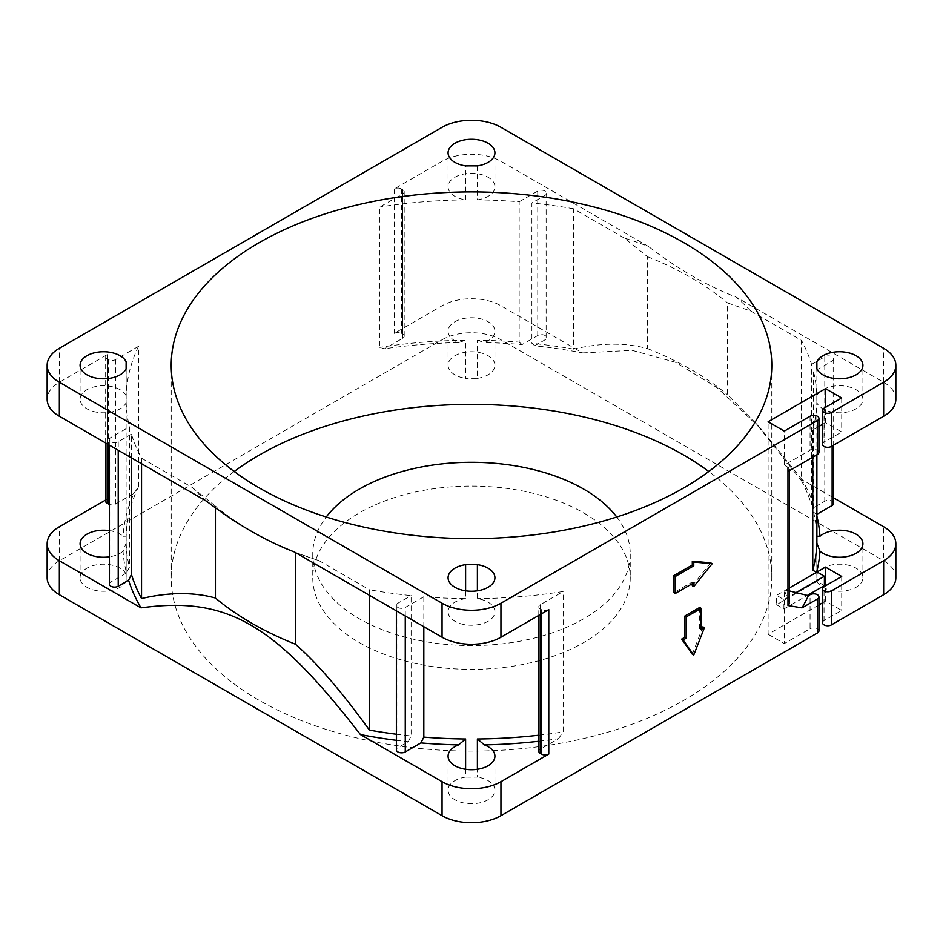 <?xml version="1.0" encoding="UTF-8"?>
<svg xmlns="http://www.w3.org/2000/svg" width="943" height="943" viewBox="0 0 943 943"><rect width="100%" height="100%" fill="white"/><g stroke="black" fill="none" stroke-linecap="round" stroke-linejoin="round"><path stroke-width="0.71" stroke-dasharray="4.71 3.54" d="M133.847 493.495L138.503 486.694A345.386 199.409 0 0 0 126.173 536.213L123.05 536.296A348.686 201.307 0 0 1 133.847 493.495L115.647 504.01A5.21 3.006 0 0 1 109.341 504.481M126.173 536.213L126.173 574.322A345.386 199.409 0 0 0 126.114 577.729A345.386 199.409 0 0 0 126.173 581.136L126.173 543.027L123.05 551.183A348.686 201.307 0 0 0 126.503 572.955L129.427 567.156L129.427 426.79A345.386 199.409 0 0 1 126.173 402.673L126.173 368.678M126.173 543.027A345.386 199.409 0 0 0 129.427 567.156M138.503 486.694L138.503 346.34A345.386 199.409 0 0 0 126.173 395.86L126.173 361.864M131.442 457.885L131.442 434.122A345.386 199.409 0 0 0 141.544 458.192L141.544 463.72M138.503 346.34L115.647 359.531A5.21 3.006 180 0 1 108.292 359.531L107.184 358.894A5.21 3.006 180 0 1 105.663 356.772A5.21 3.006 180 0 1 107.184 354.651L59.35 382.269A41.633 24.035 0 0 0 47.15 399.266M206.93 501.464A318.333 183.791 180 0 1 192.195 487.437L141.544 458.192M131.442 434.122L118.229 441.76A5.21 3.006 180 0 1 112.547 442.408A5.21 3.006 180 0 1 109.341 439.627A5.21 3.006 180 0 1 110.861 437.505L129.427 426.79M126.173 395.86A23.422 13.52 0 0 0 100.536 385.852A23.422 13.52 0 0 0 80.084 399.266A23.422 13.52 0 0 0 100.536 412.669A23.422 13.52 0 0 0 126.173 402.673M105.663 500.002L107.184 499.118A5.21 3.006 0 0 0 105.663 501.24M123.05 551.183A23.422 13.52 180 0 1 109.341 556.83M109.341 530.638A23.422 13.52 180 0 1 123.05 536.296M126.503 572.955L110.861 581.984A5.21 3.006 0 0 0 109.341 584.106M624.219 238.013L573.568 208.768L573.568 349.122C600.809 342.733 625.433 342.557 647.476 348.592L647.476 256.685L624.219 238.013A318.333 183.791 180 0 1 648.525 246.512L500.945 161.312A41.633 24.035 0 0 0 442.055 161.312L394.221 188.93A5.21 3.006 180 0 1 401.577 188.93L402.685 189.567A5.21 3.006 180 0 1 404.205 191.688A5.21 3.006 180 0 1 402.685 193.81L379.829 207.012L379.829 347.378L384.485 348.792L402.685 338.289A5.21 3.006 0 0 0 404.205 336.168A5.21 3.006 0 0 0 402.685 334.034L401.577 333.398A5.21 3.006 0 0 0 394.221 333.398L442.055 305.78A41.633 24.035 180 0 1 500.945 305.78L582.574 352.918A348.686 201.307 0 0 0 534.728 345.763L545.101 339.775A5.21 3.006 0 0 0 546.622 337.653A5.21 3.006 0 0 0 543.416 334.871A5.21 3.006 0 0 0 537.734 335.531L522.092 344.56A348.686 201.307 0 0 0 484.396 342.568A23.422 13.52 180 0 0 494.922 331.276A23.422 13.52 180 0 0 471.5 317.756A23.422 13.52 180 0 0 448.078 331.276A23.422 13.52 180 0 0 458.604 342.568A348.686 201.307 0 0 0 384.485 348.792M47.15 577.729A41.633 24.035 0 0 1 59.35 560.731L442.055 339.775L442.055 305.78M534.728 345.763L531.887 343.287L531.887 202.934L545.101 195.295L545.101 339.775M477.394 165.897L477.394 199.892A345.386 199.409 0 0 1 519.18 201.767L519.18 342.132A345.386 199.409 0 0 0 477.394 340.246L477.394 378.355A345.386 199.409 0 0 0 465.606 378.355L465.606 340.246A345.386 199.409 0 0 0 379.829 347.378M477.394 199.892A23.422 13.52 0 0 0 494.922 186.797A23.422 13.52 0 0 0 471.5 173.276A23.422 13.52 0 0 0 448.078 186.797A23.422 13.52 0 0 0 465.606 199.892A345.386 199.409 0 0 0 379.829 207.012M465.606 199.892L465.606 165.897M573.568 349.122A345.386 199.409 0 0 0 531.887 343.287M573.568 208.768A345.386 199.409 0 0 0 531.887 202.934M477.394 340.246L484.396 342.568M477.394 378.355A23.422 13.52 0 0 0 494.922 365.271A23.422 13.52 0 0 0 471.5 351.751A23.422 13.52 0 0 0 448.078 365.271A23.422 13.52 0 0 0 465.606 378.355M458.604 342.568L465.606 340.246M519.18 342.132L522.092 344.56M519.18 201.767L537.734 191.052A5.21 3.006 180 0 1 543.416 190.403A5.21 3.006 180 0 1 546.622 193.174A5.21 3.006 180 0 1 545.101 195.295M750.805 311.084L801.456 340.329L801.456 480.694L755.143 422.476L727.56 394.822L727.56 302.927L750.805 311.084A318.333 183.791 180 0 0 736.07 297.057C706.885 285.788 677.711 268.932 648.525 246.512M818.937 426.425L812.76 429.996A345.386 199.409 0 0 0 816.827 402.673A23.422 13.52 0 0 0 842.464 412.669A23.422 13.52 0 0 0 862.916 399.266A23.422 13.52 0 0 0 842.464 385.852A23.422 13.52 0 0 0 816.827 395.86A345.386 199.409 0 0 0 813.573 371.731L832.139 361.016L832.139 446.004M822.52 424.362L825.514 422.629L841.71 431.977L824.041 442.184A5.21 3.006 0 0 0 822.52 444.306M895.85 399.266A41.633 24.035 0 0 0 883.65 382.269L736.07 297.057M801.456 480.694A345.386 199.409 0 0 1 811.558 504.764L811.558 364.399A345.386 199.409 0 0 0 801.456 340.329M811.558 364.399L824.771 356.772A5.21 3.006 180 0 1 830.453 356.124A5.21 3.006 180 0 1 833.659 358.894A5.21 3.006 180 0 1 832.139 361.016M812.76 429.996L812.76 457.19M816.827 581.136A23.422 13.52 0 0 0 842.464 591.143A23.422 13.52 0 0 0 862.916 577.729A23.422 13.52 0 0 0 842.464 564.315A23.422 13.52 0 0 0 816.827 574.322A345.386 199.409 0 0 1 816.886 577.729A345.386 199.409 0 0 1 816.827 581.136L816.827 543.027M816.827 574.322L816.827 536.213A345.386 199.409 0 0 0 813.573 512.096L813.573 371.731M816.827 395.86L816.827 402.673M423.82 626.682L423.82 596.754A345.386 199.409 0 0 0 465.606 598.64L465.606 590.813M465.606 598.64A23.422 13.52 0 0 0 448.078 611.724A23.422 13.52 0 0 0 471.5 625.244A23.422 13.52 0 0 0 494.922 611.724A23.422 13.52 0 0 0 477.394 598.64L477.394 590.813M295.524 552.622L318.781 560.519L369.432 589.764L369.432 595.281M396.378 734.255A345.386 199.409 0 0 0 411.113 735.953L411.113 595.599A345.386 199.409 0 0 1 369.432 589.764M465.606 769.288L465.606 777.103A345.386 199.409 0 0 0 477.394 777.103L477.394 769.288M538.795 735.21A345.386 199.409 0 0 0 563.171 731.874L563.171 591.509A345.386 199.409 0 0 1 477.394 598.64M318.781 560.519A318.333 183.791 180 0 1 298 553.352A318.333 183.791 180 0 1 294.475 552.009M548.779 609.602A5.21 3.006 180 0 1 541.423 609.602L540.315 608.966A5.21 3.006 180 0 1 538.795 606.832A5.21 3.006 180 0 1 540.315 604.711L563.171 591.509M423.82 596.754L405.266 607.469A5.21 3.006 180 0 1 399.584 608.129A5.21 3.006 180 0 1 396.378 605.347A5.21 3.006 180 0 1 397.899 603.225L411.113 595.599M192.195 487.437L215.44 506.12L215.44 507.841M295.524 552.35A310.695 179.382 180 0 1 215.44 506.12M692.303 654.218L702.924 626.836M699.659 607.481L699.659 628.722L701.132 627.873M692.303 583.682L692.303 581.984L673.903 592.605M692.303 585.744L710.692 562.853M818.937 452.381A5.21 3.006 0 0 0 815.73 449.599A5.21 3.006 0 0 0 810.061 450.247L784.293 465.123L787.971 467.245A5.21 3.006 180 0 1 789.503 469.378A5.21 3.006 180 0 1 787.971 471.5M789.503 603.532L784.293 590L784.293 643.597L810.061 628.722L810.061 594.727M789.503 590.955L784.293 590M816.886 516.092A348.686 201.307 0 0 0 816.497 514.524L813.573 512.096M818.937 604.899L768.109 634.25L768.109 421.78M768.109 634.25L784.293 643.597M784.293 465.123L784.293 431.128M822.52 622.769A5.21 3.006 0 0 1 824.041 620.647L841.71 610.451L825.514 601.104L822.52 602.836M825.514 422.629L825.514 407.341M817.051 572L817.051 581.348L776.572 604.711L776.572 595.363L789.503 587.902M825.514 601.104L825.514 585.803M895.85 577.729A41.633 24.035 0 0 0 883.65 560.731L883.65 526.736M442.055 339.775A41.633 24.035 0 0 1 500.945 339.775L883.65 560.731M818.937 630.843A5.21 3.006 0 0 0 815.73 628.073A5.21 3.006 0 0 0 810.061 628.722M465.606 777.103A23.422 13.52 0 0 0 448.078 790.187A23.422 13.52 0 0 0 471.5 803.719A23.422 13.52 0 0 0 494.922 790.187A23.422 13.52 0 0 0 477.394 777.103M126.173 574.322A23.422 13.52 0 0 0 100.536 564.315A23.422 13.52 0 0 0 80.084 577.729A23.422 13.52 0 0 0 100.536 591.143A23.422 13.52 0 0 0 126.173 581.136M234.194 471.5A300.287 173.371 0 0 0 171.213 577.729A300.287 173.371 0 0 0 249.966 694.767A300.287 173.371 0 0 0 536.673 746.962A300.287 173.371 0 0 0 758.066 629.547A300.287 173.371 0 0 0 771.787 577.729A300.287 173.371 0 0 0 708.806 471.5M833.659 503.373A5.21 3.006 0 0 0 830.453 500.592A5.21 3.006 0 0 0 824.771 501.24L814.41 507.228A348.686 201.307 0 0 0 802.021 479.61L833.659 497.88M796.352 592.44L783.928 599.618L776.572 595.363M811.558 504.764L814.41 507.228M582.574 352.918L632.01 350.313L675.388 362.265L717.317 387.821L761.425 429.407L802.021 479.61M647.476 348.592A310.695 179.382 180 0 1 727.56 394.822M647.476 256.685A310.695 179.382 180 0 1 727.56 302.927M841.71 397.981L841.71 431.977M841.71 576.456L841.71 610.451M824.406 585.591L817.051 581.348M776.572 604.711L783.928 608.966L807.397 595.41M783.928 608.966L783.928 599.618M538.795 741.269A348.686 201.307 0 0 0 558.515 738.675L540.315 749.19A5.21 3.006 0 0 0 538.795 751.312M396.378 740.326A348.686 201.307 0 0 0 408.272 741.717L397.899 747.705A5.21 3.006 0 0 0 396.378 749.826M558.515 738.675L563.171 731.874M408.272 741.717L411.113 735.953M771.787 577.729L771.787 365.271M171.213 365.271L171.213 577.729M701.132 629.57L699.659 628.722M693.765 582.833L692.303 581.984M583.741 512.933A158.73 91.636 180 0 1 630.23 577.729A158.73 91.636 180 0 1 532.241 662.399A158.73 91.636 180 0 1 359.259 642.537A158.73 91.636 180 0 1 312.77 577.729A158.73 91.636 180 0 1 410.759 493.071A158.73 91.636 180 0 1 583.741 512.933M616.769 517A158.73 91.636 180 0 1 630.23 553.942A158.73 91.636 180 0 1 532.241 638.6A158.73 91.636 180 0 1 359.259 618.738A158.73 91.636 180 0 1 312.77 553.942A158.73 91.636 180 0 1 326.231 517M115.647 359.531L115.647 504.01M394.221 188.93L394.221 333.398M442.055 161.312L442.055 127.317M59.35 382.269L59.35 348.273M107.184 499.118L107.184 354.651M59.35 560.731L59.35 526.736M401.577 188.93L401.577 333.398M537.734 191.052L537.734 335.531M824.771 356.772L824.771 501.24M883.65 382.269L883.65 348.273M500.945 161.312L500.945 127.317M824.041 408.189L824.041 442.184M500.945 339.775L500.945 305.78M824.041 620.647L824.041 586.652M540.315 749.19L540.315 604.711M540.315 614.482L540.315 608.966M541.423 613.846L541.423 609.602M405.266 615.968L405.266 607.469M397.899 747.705L397.899 603.225M118.229 441.76L118.229 450.247M110.861 437.505L110.861 581.984M810.061 416.264L810.061 450.247M402.685 189.567L402.685 334.034M402.685 193.81L402.685 338.289M107.184 358.894L107.184 443.882M108.292 359.531L108.292 444.518M126.114 577.729L126.114 368.784M494.922 365.271L494.922 331.276M448.078 365.271L448.078 331.276M546.622 193.174L546.622 337.653M816.886 577.729L816.886 543.203M816.886 454.809L816.886 368.784M862.916 399.266L862.916 365.271M80.084 399.266L80.084 365.271M494.922 611.724L494.922 577.729M448.078 611.724L448.078 577.729M301.3 554.59L298 553.352M789.503 470.616L789.503 469.378M862.916 577.729L862.916 543.734M833.659 358.894L833.659 445.12M755.143 422.476L761.425 429.407M494.922 790.187L494.922 756.203M448.078 790.187L448.078 756.203M538.795 615.366L538.795 606.832M396.378 605.347L396.378 610.84M109.341 439.627L109.341 445.12M80.084 577.729L80.084 543.734M494.922 186.797L494.922 152.813M448.078 186.797L448.078 152.813M404.205 336.168L404.205 191.688M105.663 442.998L105.663 356.772M630.23 553.942L630.23 577.729M312.77 553.942L312.77 577.729"/><path stroke-width="1.41" d="M126.173 361.864A345.386 199.409 0 0 0 126.114 365.271A345.386 199.409 0 0 0 126.173 368.678A23.422 13.52 180 0 1 100.536 378.685A23.422 13.52 180 0 1 80.084 365.271A23.422 13.52 180 0 1 100.536 351.857A23.422 13.52 180 0 1 126.173 361.864M141.544 463.72L141.544 598.557A345.386 199.409 0 0 1 131.442 574.487L131.442 457.885M825.514 407.341L825.514 388.634L768.109 421.78L784.293 431.128L810.061 416.264A5.21 3.006 180 0 1 815.73 415.604A5.21 3.006 180 0 1 818.937 418.386A5.21 3.006 180 0 1 817.416 420.507L500.945 603.225A41.633 24.035 180 0 1 442.055 603.225L59.35 382.269A41.633 24.035 180 0 1 47.15 365.271L47.15 399.266A41.633 24.035 0 0 0 59.35 416.264L206.93 501.464C236.115 523.895 265.289 540.74 294.475 552.009L442.055 637.22A41.633 24.035 0 0 0 500.945 637.22L548.779 609.602L548.779 754.07L500.945 781.688A41.633 24.035 180 0 1 442.055 781.688L360.426 734.562A348.686 201.307 0 0 0 396.378 740.326M109.341 445.12L109.341 584.106A5.21 3.006 0 0 0 112.547 586.876A5.21 3.006 0 0 0 118.229 586.228L128.59 580.24A348.686 201.307 0 0 0 140.978 607.87L59.35 560.731A41.633 24.035 180 0 1 47.15 543.734A41.633 24.035 180 0 1 59.35 526.736L105.663 500.002M105.663 442.998L105.663 501.24A5.21 3.006 0 0 0 107.184 503.373L108.292 504.01A5.21 3.006 0 0 0 109.341 504.481M109.341 556.83A23.422 13.52 180 0 1 80.084 543.734A23.422 13.52 180 0 1 109.341 530.638M825.514 388.634L841.71 397.981L824.041 408.189A5.21 3.006 180 0 0 822.52 410.311A5.21 3.006 180 0 0 825.726 413.081A5.21 3.006 180 0 0 831.396 412.433L883.65 382.269A41.633 24.035 180 0 0 895.85 365.271A41.633 24.035 180 0 0 883.65 348.273L500.945 127.317A41.633 24.035 180 0 0 442.055 127.317L59.35 348.273A41.633 24.035 180 0 0 47.15 365.271M477.394 165.897A345.386 199.409 0 0 0 465.606 165.897A23.422 13.52 180 0 1 448.078 152.813A23.422 13.52 180 0 1 471.5 139.281A23.422 13.52 180 0 1 494.922 152.813A23.422 13.52 180 0 1 477.394 165.897M818.937 426.425L822.52 424.362M822.52 410.311L822.52 444.306A5.21 3.006 0 0 0 825.726 447.076A5.21 3.006 0 0 0 831.396 446.428L883.65 416.264A41.633 24.035 0 0 0 895.85 399.266L895.85 365.271M812.76 457.19L812.76 570.362A345.386 199.409 0 0 0 816.827 543.027L819.95 551.183A348.686 201.307 0 0 1 816.685 572.212L812.76 570.362M816.827 368.678L816.827 361.864A23.422 13.52 180 0 1 842.464 351.857A23.422 13.52 180 0 1 862.916 365.271A23.422 13.52 180 0 1 842.464 378.685A23.422 13.52 180 0 1 816.827 368.678A345.386 199.409 0 0 0 816.886 365.271A345.386 199.409 0 0 0 816.827 361.864M477.394 564.645A23.422 13.52 180 0 1 494.922 577.729A23.422 13.52 180 0 1 471.5 591.249A23.422 13.52 180 0 1 448.078 577.729A23.422 13.52 180 0 1 465.606 564.645A345.386 199.409 0 0 0 477.394 564.645L477.394 590.813M259.172 487.861A300.287 173.371 180 0 1 171.213 365.271A300.287 173.371 180 0 1 356.584 205.102A300.287 173.371 180 0 1 683.828 242.681A300.287 173.371 180 0 1 771.787 365.271A300.287 173.371 180 0 1 586.416 525.44A300.287 173.371 180 0 1 259.172 487.861M465.606 590.813L465.606 564.645M369.432 595.281L369.432 730.118A345.386 199.409 0 0 0 396.378 734.255M477.394 769.288L477.394 738.994L484.396 744.911A23.422 13.52 180 0 1 494.922 756.203A23.422 13.52 180 0 1 471.5 769.724A23.422 13.52 180 0 1 448.078 756.203A23.422 13.52 180 0 1 458.604 744.911L465.606 738.994A345.386 199.409 0 0 1 423.82 737.12L423.82 626.682M465.606 738.994L465.606 769.288M477.394 738.994A345.386 199.409 0 0 0 538.795 735.21M141.544 598.557C168.773 592.169 193.409 591.98 215.44 598.015L215.44 507.841M295.524 552.622L295.524 644.258C317.567 663.66 342.191 692.292 369.432 730.118M802.021 607.87A348.686 201.307 0 0 0 808.363 595.705L810.061 594.727A5.21 3.006 180 0 1 815.73 594.078A5.21 3.006 180 0 1 818.937 596.848A5.21 3.006 180 0 1 817.416 598.982L802.021 607.87L787.983 605.547L787.971 471.5L817.416 454.502A5.21 3.006 0 0 0 818.937 452.381L818.937 418.386M817.416 598.982L817.416 632.977L500.945 815.683A41.633 24.035 0 0 1 442.055 815.683L59.35 594.727A41.633 24.035 0 0 1 47.15 577.729L47.15 543.734M704.397 627.684L693.765 655.067L683.145 639.955L681.671 639.106L684.936 637.22L684.936 615.968L699.659 607.481L701.132 608.329L701.132 629.57L704.397 627.684L702.924 626.836L701.132 627.873M681.671 639.106L692.303 654.218L693.765 655.067M692.303 561.215L693.765 562.063L693.765 565.835L675.365 576.456L675.365 593.453L673.903 592.605L673.903 575.607L692.303 564.987L692.303 561.215L710.692 562.853L712.165 563.702L693.765 586.593L692.303 585.744L692.303 583.682M787.983 605.547L789.503 603.532L789.503 470.616M808.363 595.705L789.503 590.955M816.886 516.092A348.686 201.307 0 0 1 819.95 536.296L816.827 536.213M822.52 602.836L818.937 604.899M789.503 587.902L816.685 572.212M825.514 585.803L825.514 567.108L817.051 572L824.406 576.244L796.352 592.44M822.52 588.774L822.52 622.769A5.21 3.006 0 0 0 825.726 625.551A5.21 3.006 0 0 0 831.396 624.903L883.65 594.727A41.633 24.035 0 0 0 895.85 577.729L895.85 543.734A41.633 24.035 180 0 1 883.65 560.731L831.396 590.907A5.21 3.006 180 0 1 824.041 590.907A5.21 3.006 180 0 1 822.52 588.774A5.21 3.006 180 0 1 824.041 586.652L841.71 576.456L825.514 567.108M817.416 632.977A5.21 3.006 0 0 0 818.937 630.843L818.937 596.848M708.806 471.5A300.287 173.371 0 0 0 234.194 471.5M819.95 536.296A23.422 13.52 180 0 1 846.225 530.791A23.422 13.52 180 0 1 862.916 543.734A23.422 13.52 180 0 1 846.225 556.688A23.422 13.52 180 0 1 819.95 551.183M816.886 514.3L832.139 505.495A5.21 3.006 0 0 0 833.659 503.373L833.659 445.12M833.659 497.88L883.65 526.736A41.633 24.035 180 0 1 895.85 543.734M824.406 576.244L824.406 585.591L807.397 595.41M538.795 615.366L538.795 751.312A5.21 3.006 0 0 0 540.315 753.433L541.423 754.07A5.21 3.006 0 0 0 548.779 754.07M396.378 610.84L396.378 749.826A5.21 3.006 0 0 0 399.584 752.597A5.21 3.006 0 0 0 405.266 751.948L420.908 742.919A348.686 201.307 0 0 0 458.604 744.911M484.396 744.911A348.686 201.307 0 0 0 538.795 741.269M423.82 737.12L420.908 742.919M295.524 644.258A310.695 179.382 180 0 1 215.44 598.015M131.442 574.487L128.59 580.24M360.426 734.562C274.142 623.205 227.251 596.129 140.978 607.87M684.936 637.22L686.41 638.069L686.41 616.828L684.936 615.968M686.41 616.828L701.132 608.329M683.145 639.955L686.41 638.069M675.365 576.456L673.903 575.607M693.765 565.835L692.303 564.987M693.765 562.063L712.165 563.702M675.365 593.453L693.765 582.833L693.765 586.593M326.231 517A158.73 91.636 180 0 1 583.741 489.134A158.73 91.636 180 0 1 616.769 517M59.35 382.269L59.35 416.264M442.055 637.22L442.055 603.225M500.945 603.225L500.945 637.22M817.416 454.502L817.416 420.507M500.945 781.688L500.945 815.683M787.971 467.245L787.971 598.015M832.139 446.004L832.139 505.495M883.65 416.264L883.65 382.269M831.396 412.433L831.396 446.428M883.65 594.727L883.65 560.731M831.396 590.907L831.396 624.903M540.315 753.433L540.315 614.482M541.423 754.07L541.423 613.846M405.266 751.948L405.266 615.968M442.055 815.683L442.055 781.688M59.35 560.731L59.35 594.727M118.229 450.247L118.229 586.228M107.184 443.882L107.184 503.373M108.292 444.518L108.292 504.01M126.114 368.784L126.114 365.271M816.886 543.203L816.886 454.809M816.886 368.784L816.886 365.271"/></g></svg>

